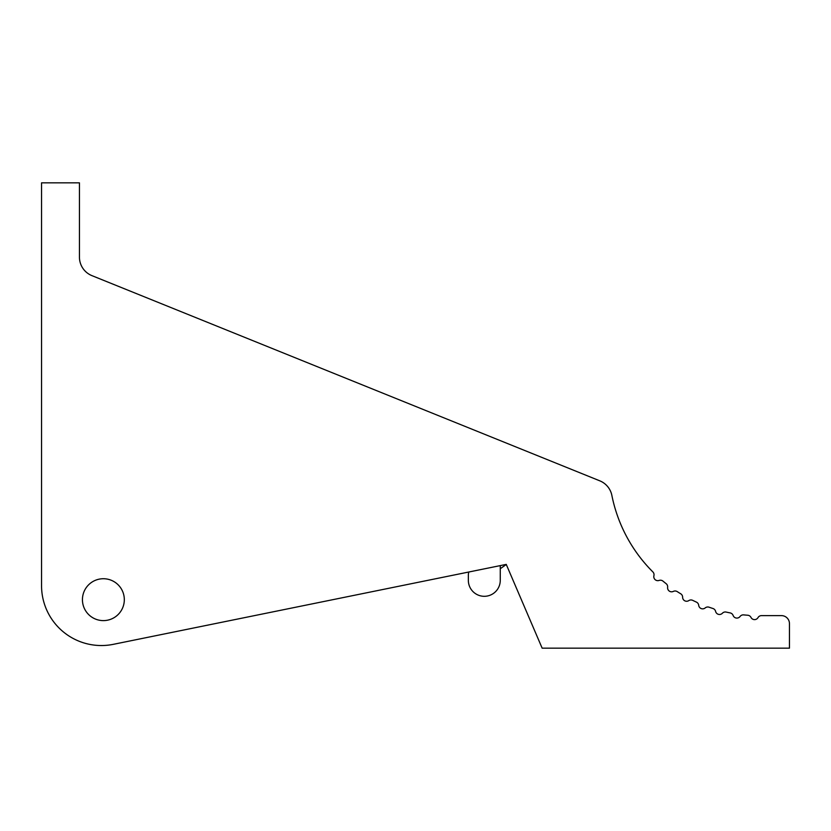 <?xml version="1.0" encoding="UTF-8"?>
<svg xmlns="http://www.w3.org/2000/svg" width="831" height="831" viewBox="0 0 831 831"><rect width="100%" height="100%" fill="white"/><g stroke="black" fill="none" stroke-linecap="round" stroke-linejoin="round"><path stroke-width="1.25" d="M82.435 599.67A20.941 20.941 0 0 0 103.376 620.612A20.941 20.941 0 0 0 124.318 599.67A20.941 20.941 0 0 0 103.376 578.729A20.941 20.941 0 0 0 82.435 599.67M79.444 257.143L79.444 182.841L41.55 182.841L41.55 585.71A59.832 59.832 0 0 0 113.307 644.337L506.245 564.394L542.144 648.159L789.45 648.159L789.45 623.603A7.978 7.978 0 0 0 781.472 615.626L761.456 615.626A3.989 3.989 0 0 0 758.007 617.62A3.989 3.989 0 0 1 750.985 617.412A3.989 3.989 0 0 0 747.713 615.231A149.58 149.58 0 0 1 743.672 614.888A3.989 3.989 0 0 0 740.068 616.477A3.989 3.989 0 0 1 733.119 615.459A3.989 3.989 0 0 0 730.127 612.904A149.58 149.58 0 0 1 726.149 612.073A3.989 3.989 0 0 0 722.388 613.236A3.989 3.989 0 0 1 715.605 611.398A3.989 3.989 0 0 0 712.936 608.5A149.58 149.58 0 0 1 709.092 607.212A3.989 3.989 0 0 0 705.218 607.918A3.989 3.989 0 0 1 698.694 605.29A3.989 3.989 0 0 0 696.388 602.101A149.58 149.58 0 0 1 692.722 600.366A3.989 3.989 0 0 0 688.795 600.605A3.989 3.989 0 0 1 682.625 597.229A3.989 3.989 0 0 0 680.714 593.781A149.58 149.58 0 0 1 677.275 591.63A3.989 3.989 0 0 0 673.349 591.402A3.989 3.989 0 0 1 667.625 587.32A3.989 3.989 0 0 0 666.14 583.674A149.58 149.58 0 0 1 662.982 581.129A3.989 3.989 0 0 0 659.108 580.433A3.989 3.989 0 0 1 653.914 575.696A3.989 3.989 0 0 0 652.854 571.905A149.58 149.58 0 0 1 611.865 495.401A19.944 19.944 0 0 0 599.785 480.827L91.919 275.632A19.944 19.944 0 0 1 79.444 257.143A19.944 19.944 0 0 0 91.919 275.632L599.785 480.827M113.307 644.337L468.809 572.008A11.966 11.966 0 0 0 468.352 575.291L468.352 580.35A15.955 15.955 0 0 0 484.307 596.305A15.955 15.955 0 0 0 500.262 580.35L500.262 565.61M506.287 564.498L500.262 568.726M41.55 182.841L41.55 585.71"/></g></svg>
